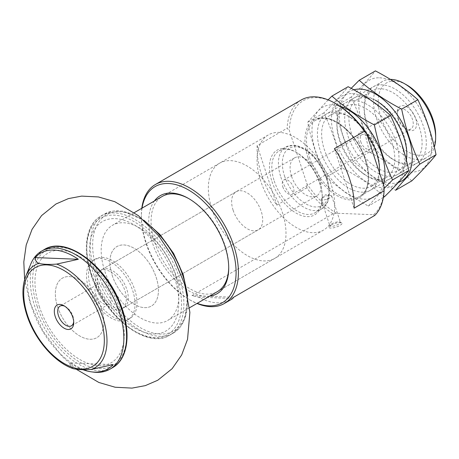 <?xml version="1.0" encoding="UTF-8"?>
<svg xmlns="http://www.w3.org/2000/svg" width="459" height="459" viewBox="0 0 459 459"><rect width="100%" height="100%" fill="white"/><g stroke="black" fill="none" stroke-linecap="round" stroke-linejoin="round"><path stroke-width="0.34" stroke-dasharray="2.29 1.72" d="M25.761 276.272A59.481 34.15 -120.1 0 0 27.035 314.885A59.481 34.15 -120.1 0 0 73.354 368.675C71.03 367.177 69.9 365.244 69.969 362.874A66.939 38.436 -120.1 0 0 82.677 369.61M30.719 264.166A68.213 39.164 -120.1 0 0 32.176 308.454A68.213 39.164 -120.1 0 0 93.28 372.088M73.354 368.675L73.698 368.829M384.16 186.813A67.112 38.533 -120.1 0 1 373.557 214.714L336.504 213.246A67.112 38.533 -120.1 0 1 306.916 183.749L306.841 187.742A68.764 39.48 -120.1 0 0 333.016 213.831L336.504 213.246M336.166 103.883A67.112 38.533 -120.1 0 0 289.417 130.844L306.916 183.749M373.557 214.714L374.705 215.483M141.802 208.277A68.764 39.48 -120.1 0 0 141.349 215.46A68.764 39.48 -120.1 0 0 145.996 242.249A68.764 39.48 -120.1 0 0 190.525 300.289A68.764 39.48 -120.1 0 0 196.986 303.462M306.841 187.742L276.84 205.139A68.764 39.48 59.9 0 1 261.728 175.16A68.764 39.48 59.9 0 1 257.149 145.601L287.15 128.204L289.417 130.844M333.016 213.831L191.954 295.607L198.38 297.128A68.764 39.48 59.9 0 0 230.997 299.641M301.133 100.016A68.764 39.48 -120.1 0 0 287.15 128.204M142.032 208.145A67.112 38.533 -120.1 0 0 141.343 216.82A67.112 38.533 -120.1 0 0 145.882 242.972A67.112 38.533 -120.1 0 0 189.343 299.612A67.112 38.533 -120.1 0 0 197.215 303.33M154.385 200.985A56.658 32.532 -120.1 0 0 152.554 243.236A56.658 32.532 -120.1 0 0 209.562 296.17M268.286 134.957L162.297 196.4A55.011 31.585 -120.1 0 0 154.775 242.599A55.011 31.585 -120.1 0 0 217.474 291.58L323.463 230.137A55.011 31.585 -120.1 0 0 323.199 166.709A55.011 31.585 -120.1 0 0 268.286 134.957A55.011 31.585 -120.1 0 0 260.764 181.156A55.011 31.585 -120.1 0 0 323.463 230.137M228.708 267.488A55.011 31.585 -120.1 0 0 228.714 266.817A55.011 31.585 -120.1 0 0 189.372 198.954A55.011 31.585 -120.1 0 0 188.787 198.621M271.998 181.598A37.409 21.475 -120.1 0 0 301.609 215.592A37.409 21.475 -120.1 0 0 322.281 198.064A37.409 21.475 -120.1 0 0 295.527 151.918A37.409 21.475 -120.1 0 0 271.998 181.598M274.224 180.966A35.756 20.529 -120.1 0 0 314.977 212.804A35.756 20.529 -120.1 0 0 322.281 196.704A35.756 20.529 -120.1 0 0 296.709 152.595A35.756 20.529 -120.1 0 0 279.112 150.936A35.756 20.529 -120.1 0 0 274.224 180.966M291.574 176.342A22.003 12.634 -120.1 0 0 316.653 195.936A22.003 12.634 -120.1 0 0 316.544 170.564A22.003 12.634 -120.1 0 0 294.58 157.862A22.003 12.634 -120.1 0 0 291.574 176.342M96.74 289.29A22.003 12.634 -120.1 0 0 121.819 308.884A22.003 12.634 -120.1 0 0 121.715 283.513A22.003 12.634 -120.1 0 0 99.746 270.81A22.003 12.634 -120.1 0 0 96.74 289.29M88.839 288.975A34.379 19.737 -120.1 0 0 128.027 319.59A34.379 19.737 -120.1 0 0 127.86 279.95A34.379 19.737 -120.1 0 0 93.544 260.104A34.379 19.737 -120.1 0 0 88.839 288.975M57.668 307.048A34.379 19.737 -120.1 0 0 96.855 337.663A34.379 19.737 -120.1 0 0 96.688 298.017A34.379 19.737 -120.1 0 0 62.367 278.177A34.379 19.737 -120.1 0 0 57.668 307.048A34.379 19.737 -120.1 0 0 96.855 337.663A34.379 19.737 -120.1 0 0 96.688 298.017A34.379 19.737 -120.1 0 0 62.367 278.177A34.379 19.737 -120.1 0 0 57.668 307.048M406.548 84.835A40.708 23.369 -120.1 0 0 380.947 117.137A40.708 23.369 -120.1 0 0 413.169 154.126A40.708 23.369 -120.1 0 0 435.66 135.055M398.148 117.82A13.753 7.895 -120.1 0 0 407.058 129.427A13.753 7.895 -120.1 0 0 416.634 123.746A13.753 7.895 -120.1 0 0 406.909 106.97A13.753 7.895 -120.1 0 0 397.219 112.461A13.753 7.895 -120.1 0 0 398.148 117.82M390.391 79.396A44.007 25.268 -120.1 0 0 382.519 81.45A44.007 25.268 -120.1 0 0 376.5 118.405A44.007 25.268 -120.1 0 0 426.663 157.592A44.007 25.268 -120.1 0 0 434.346 147.167M276.84 205.139L257.149 145.601M354.084 208.197L334.393 148.659M397.982 118.858A11.372 6.529 -120.1 0 0 405.349 128.451A11.372 6.529 -120.1 0 0 410.943 128.979A11.372 6.529 -120.1 0 0 410.891 115.869A11.372 6.529 -120.1 0 0 399.537 109.305A11.372 6.529 -120.1 0 0 397.213 114.423A11.372 6.529 -120.1 0 0 397.982 118.858M358.754 141.596A11.372 6.529 -120.1 0 0 371.715 151.722A11.372 6.529 -120.1 0 0 371.664 138.612A11.372 6.529 -120.1 0 0 360.309 132.049A11.372 6.529 -120.1 0 0 358.754 141.596M360.745 141.676A8.251 4.739 -120.1 0 0 370.155 149.026A8.251 4.739 -120.1 0 0 370.115 139.507A8.251 4.739 -120.1 0 0 361.876 134.745A8.251 4.739 -120.1 0 0 360.745 141.676M282.813 186.853A8.251 4.739 -120.1 0 0 292.222 194.203A8.251 4.739 -120.1 0 0 293.347 187.272A8.251 4.739 -120.1 0 0 283.943 179.928A8.251 4.739 -120.1 0 0 282.813 186.853M331.157 225.099A6.874 1.928 161.7 0 1 341.616 222.678A6.874 1.928 161.7 0 1 336.149 227.102A6.874 1.928 161.7 0 1 329.126 226.803A6.874 1.928 161.7 0 1 331.157 225.099M233.648 297.26L191.954 295.607M232.782 298.493L198.38 297.128M322.889 197.559A5.537 1.549 161.7 0 1 330.715 195.454A5.537 1.549 161.7 0 1 331.685 195.959A5.537 1.549 161.7 0 1 326.911 199.172A5.537 1.549 161.7 0 1 321.168 199.436A5.537 1.549 161.7 0 1 321.644 198.454A5.537 1.549 161.7 0 1 322.889 197.559M331.61 223.912A5.537 1.549 161.7 0 1 340.027 221.961A5.537 1.549 161.7 0 1 340.4 222.317A5.537 1.549 161.7 0 1 335.627 225.524A5.537 1.549 161.7 0 1 329.883 225.794A5.537 1.549 161.7 0 1 329.969 225.289A5.537 1.549 161.7 0 1 331.61 223.912M113.166 364.584L69.969 362.874M95.736 294.076A11.372 6.529 -120.1 0 0 108.697 304.202A11.372 6.529 -120.1 0 0 108.64 291.092A11.372 6.529 -120.1 0 0 97.291 284.528A11.372 6.529 -120.1 0 0 95.736 294.076M73.692 321.604A11.372 6.529 -120.1 0 0 73.738 320.692A11.372 6.529 -120.1 0 0 65.608 306.669A11.372 6.529 -120.1 0 0 64.794 306.251M233.12 210.228A22.003 12.634 -120.1 0 0 258.205 229.821A22.003 12.634 -120.1 0 0 258.096 204.444A22.003 12.634 -120.1 0 0 236.133 191.747A22.003 12.634 -120.1 0 0 233.12 210.228M212.058 209.39A55.011 31.585 -120.1 0 0 274.757 258.377A55.011 31.585 -120.1 0 0 274.488 194.943A55.011 31.585 -120.1 0 0 219.58 163.192A55.011 31.585 -120.1 0 0 212.058 209.39M98.691 288.16A22.003 12.634 -120.1 0 0 123.769 307.754A22.003 12.634 -120.1 0 0 123.66 282.383A22.003 12.634 -120.1 0 0 101.697 269.68A22.003 12.634 -120.1 0 0 98.691 288.16M112.22 275.423A34.379 19.737 -120.1 0 0 151.407 306.038A34.379 19.737 -120.1 0 0 151.24 266.392A34.379 19.737 -120.1 0 0 116.919 246.546A34.379 19.737 -120.1 0 0 112.22 275.423A34.379 19.737 -120.1 0 0 151.407 306.038A34.379 19.737 -120.1 0 0 151.24 266.392A34.379 19.737 -120.1 0 0 116.919 246.546A34.379 19.737 -120.1 0 0 112.22 275.423M104.899 271.516A55.011 31.585 -120.1 0 0 167.598 320.497A55.011 31.585 -120.1 0 0 167.334 257.063A55.011 31.585 -120.1 0 0 112.421 225.312A55.011 31.585 -120.1 0 0 104.899 271.516M90.79 287.85A34.379 19.737 -120.1 0 0 129.977 318.46A34.379 19.737 -120.1 0 0 129.811 278.82A34.379 19.737 -120.1 0 0 95.489 258.974A34.379 19.737 -120.1 0 0 90.79 287.85M383.426 184.593A51.712 29.686 59.9 0 1 345.478 192.212A51.712 29.686 59.9 0 1 312.091 134.08A51.712 29.686 59.9 0 1 339.861 106.149M379.467 172.624A44.007 25.268 59.9 0 1 345.925 186.228A44.007 25.268 59.9 0 1 317.433 132.685A44.007 25.268 59.9 0 1 348.071 116.018A44.007 25.268 59.9 0 1 364.538 130.781M328.128 99.873L307.668 122.278C311.713 141.785 317.771 160.116 325.856 177.277L345.547 192.579L368.307 206.102L384.143 188.385M352.374 93.625A51.712 29.686 59.9 0 1 403.874 154.218A51.712 29.686 59.9 0 1 364.957 180.915A51.712 29.686 59.9 0 1 332.046 127.292A51.712 29.686 59.9 0 1 352.374 93.625M384.51 196.704C372.559 186.05 358.41 176.445 342.064 167.885C338.019 148.377 331.955 130.046 323.87 112.885C333.98 102.988 342.07 94.261 348.134 86.705M365.404 174.936A44.007 25.268 59.9 0 1 336.9 122.496A44.007 25.268 59.9 0 1 367.9 104.922A44.007 25.268 59.9 0 1 399.026 158.619A44.007 25.268 59.9 0 1 368.37 176.784A44.007 25.268 59.9 0 1 365.404 174.936M348.203 182.693A41.029 23.558 59.9 0 1 323.423 146.536A41.029 23.558 59.9 0 1 330.01 115.329A41.029 23.558 59.9 0 1 350.206 117.234A41.029 23.558 59.9 0 1 379.553 167.851A41.029 23.558 59.9 0 1 371.165 186.32A41.029 23.558 59.9 0 1 348.203 182.693M363.471 173.846A41.029 23.558 59.9 0 1 336.889 124.957A41.029 23.558 59.9 0 1 345.277 106.482A41.029 23.558 59.9 0 1 386.231 130.167A41.029 23.558 59.9 0 1 386.432 177.472A41.029 23.558 59.9 0 1 366.236 175.567A41.029 23.558 59.9 0 1 363.471 173.846M323.87 112.885L307.668 122.278M342.064 167.885L325.856 177.277M383.38 197.364L368.307 206.102M398.458 182.424A51.712 29.686 59.9 0 1 372.754 176.399A51.712 29.686 59.9 0 1 340.681 127.407A51.712 29.686 59.9 0 1 353.855 89.803M406.376 160.128A44.007 25.268 59.9 0 1 373.201 170.415A44.007 25.268 59.9 0 1 344.709 116.873A44.007 25.268 59.9 0 1 375.347 100.205L377.482 101.422A41.029 23.558 59.9 0 1 406.829 152.038A41.029 23.558 59.9 0 1 398.441 170.507A41.029 23.558 59.9 0 1 375.485 166.881A41.029 23.558 59.9 0 1 350.699 130.717A41.029 23.558 59.9 0 1 357.286 99.517A41.029 23.558 59.9 0 1 377.482 101.422M351.181 88.34L334.944 106.465C338.989 125.967 345.048 144.304 353.132 161.465L372.823 176.767L395.583 190.29M379.65 77.812A51.712 29.686 59.9 0 1 431.15 138.406A51.712 29.686 59.9 0 1 392.233 165.102A51.712 29.686 59.9 0 1 359.322 111.48A51.712 29.686 59.9 0 1 379.65 77.812M411.792 180.892C399.835 170.237 385.686 160.633 369.34 152.072C365.295 132.565 359.231 114.234 351.146 97.073C361.256 87.176 369.346 78.449 375.41 70.893M392.68 159.124A44.007 25.268 59.9 0 1 364.176 106.683A44.007 25.268 59.9 0 1 395.176 89.109A44.007 25.268 59.9 0 1 426.302 142.806A44.007 25.268 59.9 0 1 395.647 160.971A44.007 25.268 59.9 0 1 392.68 159.124M390.747 158.034A41.029 23.558 59.9 0 1 364.165 109.144A41.029 23.558 59.9 0 1 372.553 90.67A41.029 23.558 59.9 0 1 413.507 114.348A41.029 23.558 59.9 0 1 413.708 161.66A41.029 23.558 59.9 0 1 393.512 159.755A41.029 23.558 59.9 0 1 390.747 158.034M351.146 97.073L334.944 106.465M369.34 152.072L353.132 161.465M308 157.684A45.108 25.899 -120.1 0 0 362.96 195A45.108 25.899 -120.1 0 0 339.408 123.792A45.108 25.899 -120.1 0 0 308 157.684M280.845 177.122A35.756 20.529 -120.1 0 0 321.604 208.96A35.756 20.529 -120.1 0 0 321.426 167.73A35.756 20.529 -120.1 0 0 285.733 147.092A35.756 20.529 -120.1 0 0 280.845 177.122M284.551 176.061A33.008 18.951 -120.1 0 0 324.765 203.371A33.008 18.951 -120.1 0 0 307.536 151.263A33.008 18.951 -120.1 0 0 284.551 176.061M37.127 306.233A66.561 38.217 -120.1 0 0 118.233 361.302A66.561 38.217 -120.1 0 0 83.481 256.22A66.561 38.217 -120.1 0 0 37.127 306.233M44.23 249.581A68.213 39.164 -120.1 0 0 34.907 306.87A68.213 39.164 -120.1 0 0 112.656 367.607M309.481 157.259A44.007 25.268 -120.1 0 0 359.638 196.446A44.007 25.268 -120.1 0 0 359.426 145.704A44.007 25.268 -120.1 0 0 315.499 120.304A44.007 25.268 -120.1 0 0 309.481 157.259M91.33 274.597A67.112 38.533 -120.1 0 0 173.1 330.119A67.112 38.533 -120.1 0 0 138.061 224.17A67.112 38.533 -120.1 0 0 91.33 274.597M91.444 273.874A68.764 39.48 -120.1 0 0 169.819 335.104A68.764 39.48 -120.1 0 0 169.486 255.818A68.764 39.48 -120.1 0 0 100.848 216.126A68.764 39.48 -120.1 0 0 91.444 273.874M147.614 223.699A68.764 39.48 -120.1 0 0 104.354 214.095A68.764 39.48 -120.1 0 0 94.95 271.843A68.764 39.48 -120.1 0 0 173.33 333.073A68.764 39.48 -120.1 0 0 186.492 290.754M97.176 271.206A67.112 38.533 -120.1 0 0 178.947 326.728A67.112 38.533 -120.1 0 0 143.908 220.779A67.112 38.533 -120.1 0 0 97.176 271.206M93.785 274.694A63.262 36.318 -120.1 0 0 170.868 327.026A63.262 36.318 -120.1 0 0 137.838 227.159A63.262 36.318 -120.1 0 0 93.785 274.694M39.233 306.319A63.262 36.318 -120.1 0 0 116.316 358.651A63.262 36.318 -120.1 0 0 83.286 258.784A63.262 36.318 -120.1 0 0 39.233 306.319M189.343 299.612L190.525 300.289M141.343 216.82L141.349 215.46M189.372 198.954L188.19 198.277M228.714 266.817L228.714 268.176M296.709 152.595L295.527 151.918M322.281 196.704L322.281 198.064M314.977 212.804L321.604 208.96L327.198 203.016L328.455 200.078L329.717 191.414L326.865 176.606L313.245 155.171L304.96 148.75L296.738 145.543L293.571 145.187L285.733 147.092L279.112 150.936M294.58 157.862L99.746 270.81M316.653 195.936L121.819 308.884M93.544 260.104L95.489 258.974M128.027 319.59L129.977 318.46M382.519 81.45L315.499 120.304C324.932 115.611 336.126 119.667 349.081 132.479C369.311 152.818 374.504 189.716 359.638 196.446L426.663 157.592M405.349 128.451L407.058 129.427M397.213 114.423L397.219 112.461M399.537 109.305L360.309 132.049M410.943 128.979L371.715 151.722M361.876 134.745L283.943 179.928M370.155 149.026L292.222 194.203M330.715 195.454L325.46 194.782L321.644 198.454M321.168 199.436L329.883 225.794M331.685 195.959L340.4 222.317M329.969 225.289L329.126 226.803M340.027 221.961L341.616 222.678M97.291 284.528L60.009 306.142M108.697 304.202L71.415 325.815M65.608 306.669L63.899 305.694M73.738 320.692L73.733 322.66M236.133 191.747L101.697 269.68M258.205 229.821L123.769 307.754M187.639 295.728L184.983 318.609L180.198 327.129L173.33 333.073L169.819 335.104C146.955 350.16 103.625 315.958 90.934 274.436C82.218 248.784 86.057 224.348 100.848 216.126L104.354 214.095L112.925 211.088L122.691 211.169L143.868 220.228M219.58 163.192L162.297 196.4M134.338 212.609L112.421 225.312M274.757 258.377L217.474 291.58M189.515 307.788L167.598 320.497M76.28 369.26L61.781 356.081L43.008 331.088L29.95 302.596L24.62 279.542M350.206 117.234L348.071 116.018M379.553 167.851L379.541 170.306M371.165 186.32L386.432 177.472M330.01 115.329L345.277 106.482M366.236 175.567L368.37 176.784M336.889 124.957L336.9 122.496M406.829 152.038L406.817 154.494M398.441 170.507L413.708 161.66M357.286 99.517L372.553 90.67M393.512 159.755L395.647 160.971M364.165 109.144L364.176 106.683"/><path stroke-width="0.69" d="M113.166 364.584L91.467 369.392A59.481 34.15 -120.1 0 0 99.66 363.924A59.481 34.15 -120.1 0 0 99.987 310.072A59.481 34.15 -120.1 0 0 56.646 264.103L78.346 259.289A66.939 38.436 -120.1 0 0 35.148 257.579C35.062 259.943 36.192 261.877 38.533 263.386A59.481 34.15 -120.1 0 0 25.761 276.272L30.719 264.166A68.213 39.164 -120.1 0 1 41.505 251.165A68.213 39.164 -120.1 0 1 106.368 285.286A68.213 39.164 -120.1 0 1 115.461 364.693A68.213 39.164 -120.1 0 1 109.925 369.191A68.213 39.164 -120.1 0 1 93.28 372.088L91.398 371.842A66.939 38.436 -120.1 0 0 113.166 364.584M82.677 369.61A66.939 38.436 -120.1 0 0 91.398 371.842M73.354 368.675C77.967 369.696 84.008 369.937 91.467 369.392M56.646 264.103C49.32 264.654 43.284 264.413 38.533 263.386M196.986 303.462A68.764 39.48 -120.1 0 0 224.376 303.479L230.997 299.641A68.764 39.48 59.9 0 0 232.782 298.493L233.648 297.26L374.705 215.483A68.764 39.48 -120.1 0 0 384.085 190.801L384.16 186.813L366.661 133.902A67.112 38.533 -120.1 0 0 336.166 103.883L334.978 103.206A68.764 39.48 -120.1 0 0 301.133 100.016L155.4 184.501A68.764 39.48 -120.1 0 0 141.802 208.277M224.376 303.479A68.764 39.48 -120.1 0 0 224.038 224.193A68.764 39.48 -120.1 0 0 155.4 184.501M384.085 190.801L354.084 208.197A68.764 39.48 59.9 0 0 334.393 148.659L364.4 131.268A68.764 39.48 -120.1 0 0 334.978 103.206M366.661 133.902L364.4 131.268M197.215 303.33A67.112 38.533 -120.1 0 0 235.995 268.813A67.112 38.533 -120.1 0 0 191.254 191.644A67.112 38.533 -120.1 0 0 142.032 208.145M209.562 296.17A56.658 32.532 -120.1 0 0 228.714 268.176A56.658 32.532 -120.1 0 0 188.19 198.277A56.658 32.532 -120.1 0 0 154.385 200.985M189.515 307.788L217.474 291.58A55.011 31.585 -120.1 0 0 228.708 267.488M188.787 198.621A55.011 31.585 -120.1 0 0 162.297 196.4L134.338 212.609M55.246 316.607A13.753 7.895 -120.1 0 0 66.136 329.103A13.753 7.895 -120.1 0 0 73.733 322.66A13.753 7.895 -120.1 0 0 63.899 305.694A13.753 7.895 -120.1 0 0 55.246 316.607M434.346 147.167A44.007 25.268 -120.1 0 0 435.654 137.78L435.66 135.055A40.708 23.369 -120.1 0 0 406.548 84.835L404.178 83.492A44.007 25.268 -120.1 0 0 390.391 79.396M435.654 137.78A44.007 25.268 -120.1 0 0 404.178 83.492M78.346 259.289L35.148 257.579M64.794 306.251A11.372 6.529 -120.1 0 0 60.009 306.142A11.372 6.529 -120.1 0 0 58.454 315.689A11.372 6.529 -120.1 0 0 71.415 325.815A11.372 6.529 -120.1 0 0 73.692 321.604M339.861 106.149A51.712 29.686 59.9 0 1 374.98 138.601A51.712 29.686 59.9 0 1 383.426 184.593M364.538 130.781A44.007 25.268 59.9 0 1 379.541 170.306A44.007 25.268 59.9 0 1 379.467 172.624M384.143 188.385L392.565 179.922C384.487 162.761 378.423 144.424 374.378 124.923C358.393 116.603 344.239 106.999 331.926 96.097L328.128 99.873M331.926 96.097L348.134 86.705C364.125 95.019 378.273 104.629 390.586 115.525C398.67 132.691 404.729 151.022 408.774 170.524C402.709 178.081 394.62 186.807 384.51 196.704L383.38 197.364M390.586 115.525L374.378 124.923M408.774 170.524L392.565 179.922M353.855 89.803A51.712 29.686 59.9 0 1 404.649 127.401A51.712 29.686 59.9 0 1 398.458 182.424M375.347 100.205A44.007 25.268 59.9 0 1 406.817 154.494A44.007 25.268 59.9 0 1 406.376 160.128M359.202 80.285L375.41 70.893C391.401 79.206 405.549 88.817 417.862 99.712C425.946 116.879 432.005 135.21 436.05 154.712C429.985 162.268 421.896 170.995 411.792 180.892L395.583 190.29C401.648 182.734 409.738 174.007 419.847 164.11C411.763 146.949 405.699 128.612 401.654 109.11C385.669 100.791 371.515 91.186 359.202 80.285L351.181 88.34M417.862 99.712L401.654 109.11M436.05 154.712L419.847 164.11M27.58 315.511A57.094 32.778 -120.1 0 0 97.153 362.748A57.094 32.778 -120.1 0 0 67.341 272.606A57.094 32.778 -120.1 0 0 27.58 315.511M44.23 249.581C65.603 235.719 105.306 264.55 120.074 303.175C131.549 330.784 128.692 358.795 112.656 367.607A68.213 39.164 -120.1 0 0 112.323 288.958A68.213 39.164 -120.1 0 0 44.23 249.581L41.505 251.165M186.492 290.754A68.764 39.48 -120.1 0 0 147.614 223.699M73.698 368.824C54.902 362.92 34.723 339.591 26.92 315.247C22.021 300.071 21.63 287.082 25.761 276.272M112.656 367.607L109.925 369.191M187.639 295.728L183.204 274.648L173.6 253.431L159.962 234.549L143.868 220.228M24.62 279.542L23.811 261.974L26.203 245.026L32.055 229.345L41.568 215.604L55.941 204.008L68.374 198.609L81.668 196.113L98.49 196.945L114.773 201.685L138.394 215.655L158.86 236.001L174.11 259.042L184.702 284.362L189.877 312.332L187.542 339.327L181.661 354.973L172.136 368.686L157.753 380.253L145.302 385.629L132.003 388.107L115.152 387.241L98.846 382.462L76.28 369.26"/></g></svg>
